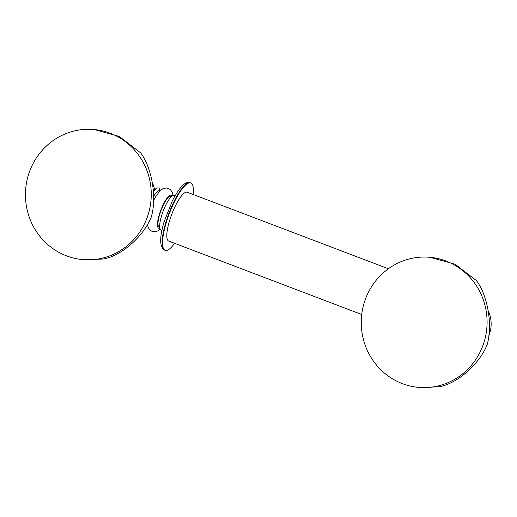 <?xml version="1.0" encoding="UTF-8"?>
<svg xmlns="http://www.w3.org/2000/svg" width="517" height="517" viewBox="0 0 517 517"><rect width="100%" height="100%" fill="white"/><g stroke="black" fill="none" stroke-linecap="round" stroke-linejoin="round"><path stroke-width="0.78" d="M160.205 190.657L159.572 189.099A19.904 5.067 110.8 0 0 157.078 188.149A19.904 5.067 110.8 0 0 153.491 191.671M160.05 190.805L159.734 190.683A17.785 4.53 110.8 0 0 153.646 196.331M171.301 196.634A16.454 4.188 110.8 0 0 170.875 196.344A16.454 4.188 110.8 0 0 170.526 196.273A16.454 4.188 110.8 0 0 160.865 210.878A16.454 4.188 110.8 0 0 159.171 227.099A16.454 4.188 110.8 0 0 159.52 227.17A16.454 4.188 110.8 0 0 159.688 227.17M153.827 189.745A16.563 4.214 110.8 0 0 153.349 189.713M85.492 259.78L102.818 259.036C120.513 256.568 143.131 237.012 151.222 217.179C157.032 197.979 152.076 167.928 140.624 152.864L119.272 136.436L93.926 129.45L91.205 129.328A65.291 62.912 92.5 0 1 147.358 217.004A65.291 62.912 92.5 0 1 85.492 259.78A65.291 62.912 92.5 0 1 29.34 172.103A65.291 62.912 92.5 0 1 91.205 129.328M421.329 387.55L438.649 386.806C456.349 384.338 478.968 364.782 487.059 344.942C492.863 325.749 487.912 295.698 476.454 280.634L455.109 264.206L429.756 257.22L427.036 257.098A65.291 62.912 92.5 0 1 483.188 344.774A65.291 62.912 92.5 0 1 421.329 387.55A65.291 62.912 92.5 0 1 365.17 299.873A65.291 62.912 92.5 0 1 427.036 257.098M361.738 314.504L168.691 241.058A26.115 6.65 -69.2 0 1 171.004 216.345A26.115 6.65 -69.2 0 1 187.264 192.24L388.383 268.756M165.156 250.344L164.723 250.176A36.048 9.177 110.8 0 1 168.355 214.839A36.048 9.177 110.8 0 1 189.474 182.63A36.048 9.177 -69.2 0 1 190.359 182.792L190.792 182.96A36.048 9.177 -69.2 0 0 189.913 182.798A36.048 9.177 110.8 0 0 168.794 215.007A36.048 9.177 110.8 0 0 165.156 250.344A36.048 9.177 110.8 0 0 166.041 250.499A36.048 9.177 -69.2 0 0 174.604 243.307M190.792 182.96A36.048 9.177 -69.2 0 1 193.177 194.489M175.14 195.665L174.229 195.316A18.606 4.737 -69.2 0 0 173.777 195.239A18.606 4.737 110.8 0 0 162.874 211.86A18.606 4.737 110.8 0 0 161 230.097L161.905 230.44M159.818 228.191A17.675 4.498 -69.2 0 1 160.302 211.518A17.675 4.498 110.8 0 1 172.083 195.962M147.429 224.359L148.166 227.474L150.085 230.194L152.069 231.383L154.337 231.803L157.582 231.034L160.154 229.231M153.562 200.602L155.649 196.693L159.753 191.096L162.79 188.802L166.054 187.988L168.432 188.427L170.403 189.629L172.31 192.369L173.021 195.407M153.368 189.972L157.078 188.149M154.589 189.377A31.317 31.317 0 0 0 152.515 183.16M488.707 336.011A31.317 31.317 0 0 0 488.345 310.93M190.359 182.792L188.647 182.482C185.551 182.191 181.654 185.597 176.956 192.692L172.568 200.402L164.089 221.78C159.359 237.878 159.566 247.346 164.723 250.176M158.48 226.44L159.669 226.892M169.912 196.376L171.108 196.828"/></g></svg>
